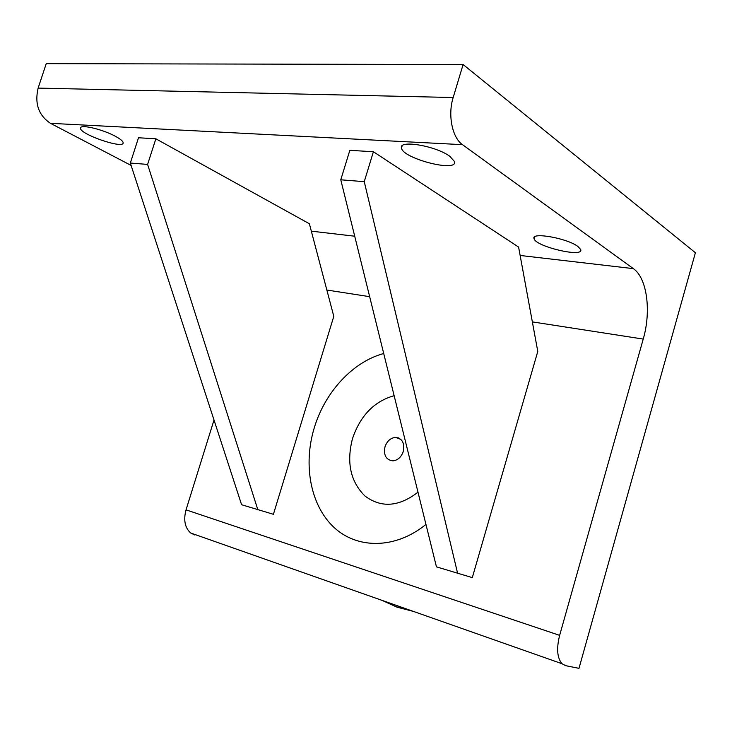 <?xml version="1.0" encoding="UTF-8"?>
<svg xmlns="http://www.w3.org/2000/svg" width="732" height="732" viewBox="0 0 732 732"><rect width="100%" height="100%" fill="white"/><g stroke="black" fill="none" stroke-linecap="round" stroke-linejoin="round"><path stroke-width="1.1" d="M384.986 446.822C387.054 441.021 390.595 437.882 395.6 437.388C402.252 438.404 404.814 443.08 403.295 451.424C401.282 457.107 397.842 460.254 392.965 460.867C386.093 459.989 383.431 455.313 384.986 446.822M394.136 395.692C374.198 401.301 360.309 415.62 352.485 438.66C346.327 462.542 350.491 481.656 364.966 496.012C381.235 508.164 398.913 506.883 417.99 492.169M537.782 351.433L518.595 247.068L373.402 151.734L364.252 181.664L340.773 179.798L436.446 566.852L472.305 577.621L537.782 351.433M373.402 151.734L349.832 150.335L340.773 179.798M364.252 181.664L457.683 573.623M333.792 316.343L309.38 223.754L155.861 138.796L147.608 164.416L130.333 163.044L241.597 504.732L273.411 514.294L333.792 316.343M155.861 138.796L138.504 137.762L130.333 163.044M147.608 164.416L257.911 509.929M695.4 252.741L578.985 668.343L565.644 665.672L562.039 663.732C557.153 658.004 556.357 648.552 559.641 635.358L643.227 339.081C651.389 311.228 647.115 278.096 633.363 268.635L462.505 144.671C452.266 137.772 447.609 115.089 453.172 97.521L463.109 64.535L695.4 252.741M559.641 635.358L186.038 509.856L214.009 420.012M425.96 524.405C395.49 549.284 357.216 549.256 333.829 527.241C310.359 505.208 303.048 464.756 314.22 427.991C324.889 392.196 352.668 361.837 383.714 353.51M449.777 156.282L454.508 161.543C458.067 172.844 402.454 158.533 401.484 147.983C398.446 139.574 435.924 145.86 449.777 156.282M115.583 136.399C120.606 139.153 123.122 141.303 123.15 142.85C123.617 149.392 79.019 133.983 80.529 128.073C80.145 123.983 102.956 129.363 115.583 136.399M577.786 246.382L580.696 249.493C584.273 258.067 535.412 246.593 534.058 238.632C530.755 231.815 566.852 238.083 577.786 246.382M186.038 509.856C183.339 520.113 184.903 527.836 190.723 533.015L194.858 535.001M131.101 165.414L50.481 123.324L462.505 144.671M453.172 97.521L38.128 88.096C34.505 103.679 38.622 115.418 50.481 123.324M38.128 88.096L46.235 63.657L463.109 64.535M381.912 600.322L397.055 607.194L413.342 611.385M398.354 437.864L398.098 438.367M326.856 290.037L369.66 296.67M532.356 321.888L643.227 339.081M633.363 268.635L520.132 255.459M354.718 236.207L311.329 231.156M382.077 600.377L396.076 606.7L412.317 611.028M400.907 439.465L395.6 437.388M401.484 147.983L402.124 145.878M534.058 238.632L534.534 237.003M190.723 533.015L562.039 663.732"/></g></svg>
